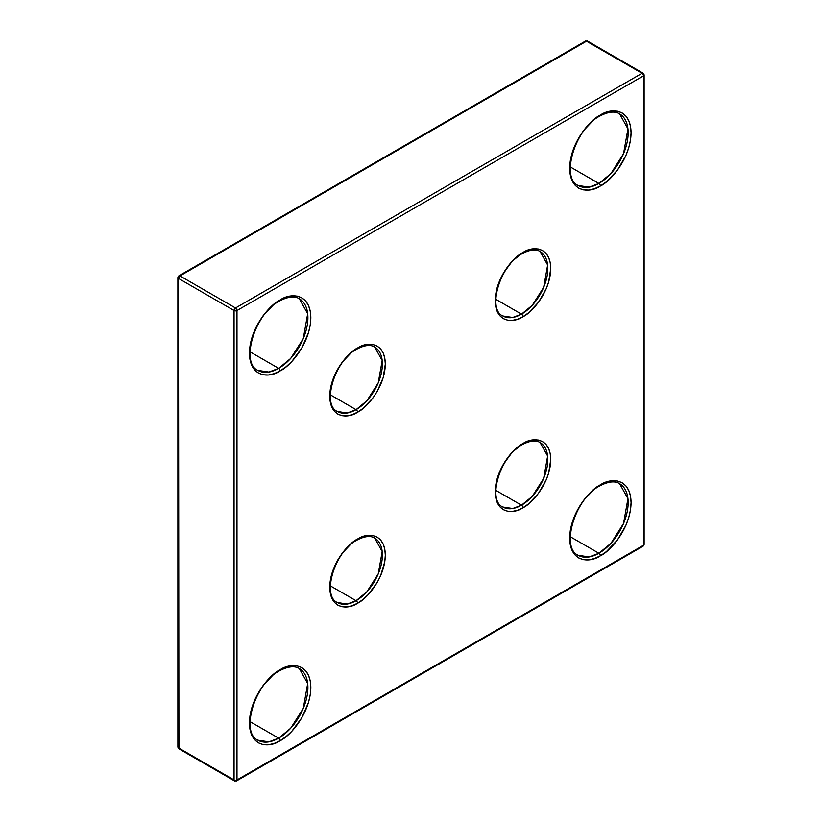 <?xml version="1.0" encoding="UTF-8"?>
<svg xmlns="http://www.w3.org/2000/svg" width="822" height="822" viewBox="0 0 822 822"><rect width="100%" height="100%" fill="white"/><g stroke="black" fill="none" stroke-linecap="round" stroke-linejoin="round"><path stroke-width="1.23" d="M540.116 251.522L547.637 265.003L543.671 287.361L532.317 305.239L521.508 314.158A2.065 1.192 60 0 1 522.967 316.686C531.094 313.285 550.38 292.529 550.75 268.568C550.38 245.038 531.094 246.538 522.967 252.518L512.332 261.108L503.321 273.264L497.3 287.145L495.717 294.081L495.183 300.647L495.717 306.596L497.3 311.702L499.868 315.771L503.321 318.638L507.534 320.19L512.332 320.385L517.552 319.203L522.967 316.686L528.392 312.946L538.41 302.373L546.075 289.087L548.644 282.059L550.75 268.568L550.216 262.608L548.644 257.512L546.075 253.443L542.612 250.576L538.41 249.015L533.601 248.83L528.392 250.011L522.967 252.518A2.065 1.192 60 0 1 522.545 253.474C533.457 247.771 538.502 250.474 540.116 251.522A37.226 21.495 -60 0 1 545.829 281.35A37.226 21.495 -60 0 1 521.508 314.158L512.733 317.487L502.9 315.997C487.117 309.75 499.601 264.961 522.545 253.474A2.065 1.192 -120 0 0 522.967 252.518C514.839 255.93 495.563 276.685 495.183 300.647C495.563 324.176 514.839 322.666 522.967 316.686A2.065 1.192 -120 0 0 521.508 314.158L495.789 299.311L521.508 314.158A37.226 21.495 -60 0 1 502.9 315.997M374.678 347.038L382.189 360.519L378.223 382.888L366.869 400.756L356.06 409.675A2.065 1.192 60 0 1 357.529 412.212C365.656 408.801 384.932 388.046 385.313 364.084C384.932 340.555 365.656 342.055 357.529 348.045L352.104 351.785L342.086 362.358L334.42 375.633L330.269 389.597L329.735 396.163L330.269 402.112L331.852 407.219L334.42 411.288L337.873 414.154L342.086 415.716L346.894 415.901L352.104 414.72L357.529 412.212L362.944 408.462L372.962 397.889L377.175 391.467L383.196 377.586L385.313 364.084L384.778 358.135L383.196 353.028L380.627 348.96L377.175 346.093L372.962 344.541L368.153 344.346L362.944 345.528L357.529 348.045A2.065 1.192 60 0 1 357.097 348.99C368.02 343.288 373.065 346 374.678 347.038A37.226 21.495 -60 0 1 380.381 376.866A37.226 21.495 -60 0 1 356.06 409.675L347.285 413.004L337.452 411.514C321.669 405.277 334.164 360.488 357.097 348.99A2.065 1.192 -120 0 0 357.529 348.045C349.401 351.446 330.115 372.202 329.735 396.163C330.115 419.693 349.401 418.193 357.529 412.212A2.065 1.192 -120 0 0 356.06 409.675L330.352 394.827L356.06 409.675A37.226 21.495 -60 0 1 337.452 411.514M374.678 538.081L382.189 551.562L378.223 573.92L366.869 591.799L356.06 600.718A2.065 1.192 60 0 1 357.529 603.245C365.656 599.844 384.932 579.089 385.313 555.127C384.932 531.598 365.656 533.098 357.529 539.078L352.104 542.828L342.086 553.401L337.873 559.823L331.852 573.705L329.735 587.206L330.269 593.155L331.852 598.262L334.42 602.331L337.873 605.197L342.086 606.749L346.894 606.944L352.104 605.763L357.529 603.245L362.944 599.505L368.153 594.666L377.175 582.51L380.627 575.657L384.778 561.693L385.313 555.127L384.778 549.178L383.196 544.072L380.627 540.003L377.175 537.136L372.962 535.574L368.153 535.389L362.944 536.571L357.529 539.078A2.065 1.192 60 0 1 357.097 540.033C368.02 534.331 373.065 537.033 374.678 538.081A37.226 21.495 -60 0 1 380.381 567.91A37.226 21.495 -60 0 1 356.06 600.718L347.285 604.047L337.452 602.557C321.669 596.31 334.164 551.521 357.097 540.033A2.065 1.192 -120 0 0 357.529 539.078C349.401 542.489 330.115 563.245 329.735 587.206C330.115 610.736 349.401 609.236 357.529 603.245A2.065 1.192 -120 0 0 356.06 600.718L330.352 585.87L356.06 600.718A37.226 21.495 -60 0 1 337.452 602.557M540.116 442.565L547.637 456.046L543.671 478.404L532.317 496.283L521.508 505.201A2.065 1.192 60 0 1 522.967 507.729C531.094 504.328 550.38 483.572 550.75 459.601C550.38 436.081 531.094 437.581 522.967 443.561L512.332 452.141L503.321 464.307L497.3 478.188L495.717 485.124L495.183 491.69L495.717 497.639L497.3 502.745L499.868 506.804L503.321 509.671L507.534 511.233L512.332 511.428L517.552 510.246L522.967 507.729L528.392 503.989L538.41 493.406L546.075 480.13L548.644 473.102L550.75 459.601L550.216 453.652L548.644 448.545L546.075 444.486L542.612 441.62L538.41 440.058L533.601 439.862L528.392 441.054L522.967 443.561A2.065 1.192 60 0 1 522.545 444.507C533.457 438.814 538.502 441.517 540.116 442.565A37.226 21.495 -60 0 1 545.829 472.393A37.226 21.495 -60 0 1 521.508 505.201L512.733 508.52L502.9 507.04C487.117 500.793 499.601 456.005 522.545 444.507A2.065 1.192 -120 0 0 522.967 443.561C514.839 446.963 495.563 467.718 495.183 491.69C495.563 515.219 514.839 513.709 522.967 507.729A2.065 1.192 -120 0 0 521.508 505.201L495.789 490.354L521.508 505.201A37.226 21.495 -60 0 1 502.9 507.04M299.342 668.574L307.685 683.544L303.287 708.389L290.669 728.251L278.658 738.166A2.065 1.192 60 0 1 280.117 740.694C289.108 736.933 310.408 713.989 310.829 687.5C310.408 661.505 289.108 663.159 280.117 669.776L274.127 673.917L263.061 685.599L254.584 700.272L251.748 708.04L250.001 715.705L249.415 722.959L250.001 729.546L251.748 735.187L254.584 739.677L258.406 742.841L263.061 744.568L268.373 744.783L274.127 743.468L280.117 740.694L286.107 736.553L291.872 731.21L301.838 717.77L308.497 702.42L310.243 694.765L310.829 687.5L310.243 680.924L308.497 675.283L305.65 670.793L301.838 667.618L297.184 665.902L291.872 665.686L286.107 666.991L280.117 669.776A2.065 1.192 60 0 1 279.696 670.721C291.635 664.453 297.4 667.3 299.342 668.574A41.357 23.879 -60 0 1 305.681 701.711A41.357 23.879 -60 0 1 278.658 738.166L268.907 741.855L257.974 740.211C240.332 733.09 254.255 683.503 279.696 670.721A2.065 1.192 -120 0 0 280.117 669.776C271.137 673.537 249.826 696.481 249.415 722.959C249.826 748.965 271.137 747.301 280.117 740.694A2.065 1.192 -120 0 0 278.658 738.166L250.022 721.624L278.658 738.166A41.357 23.879 -60 0 1 257.974 740.211M299.342 298.766L307.685 313.747L303.287 338.592L290.669 358.454L278.658 368.359A2.065 1.192 60 0 1 280.117 370.897C289.108 367.136 310.408 344.192 310.829 317.703C310.408 291.697 289.108 293.362 280.117 299.979L274.127 304.119L263.061 315.802L254.584 330.475L251.748 338.243L250.001 345.908L249.415 353.162L250.001 359.738L251.748 365.389L254.584 369.879L258.406 373.044L263.061 374.77L268.373 374.976L274.127 373.671L280.117 370.897L286.107 366.756L291.872 361.413L301.838 347.973L308.497 332.622L310.243 324.967L310.829 317.703L310.243 311.127L308.497 305.486L305.65 300.996L301.838 297.821L297.184 296.105L291.872 295.889L286.107 297.194L280.117 299.979A2.065 1.192 60 0 1 279.696 300.924C291.635 294.656 297.4 297.502 299.342 298.766A41.357 23.879 -60 0 1 305.681 331.913A41.357 23.879 -60 0 1 278.658 368.359L268.907 372.058L257.974 370.414C240.332 363.293 254.255 313.706 279.696 300.924A2.065 1.192 -120 0 0 280.117 299.979C271.137 303.739 249.826 326.673 249.415 353.162C249.826 379.168 271.137 377.504 280.117 370.897A2.065 1.192 -120 0 0 278.658 368.359L250.022 351.826L278.658 368.359A41.357 23.879 -60 0 1 257.974 370.414M619.593 113.878L627.946 128.849L623.538 153.693L610.921 173.555L598.909 183.46A2.065 1.192 60 0 1 600.379 185.998C609.359 182.237 630.669 159.293 631.08 132.804C630.669 106.798 609.359 108.463 600.379 115.08L594.378 119.221L583.312 130.904L578.657 138.004L571.999 153.344L570.252 161.009L569.667 168.263L570.252 174.839L571.999 180.491L574.845 184.981L578.657 188.146L583.312 189.872L588.624 190.088L594.378 188.772L600.379 185.998L606.369 181.857L617.435 170.175L625.912 155.492L628.748 147.724L630.495 140.069L631.08 132.804L630.495 126.228L628.748 120.587L625.912 116.097L622.09 112.922L617.435 111.206L612.123 110.991L606.369 112.295L600.379 115.08A2.065 1.192 60 0 1 599.947 116.025C611.897 109.758 617.651 112.604 619.593 113.878A41.357 23.879 -60 0 1 625.932 147.015A41.357 23.879 -60 0 1 598.909 183.46L589.158 187.159L578.236 185.515C560.583 178.395 574.506 128.807 599.947 116.025A2.065 1.192 -120 0 0 600.379 115.08C591.388 118.841 570.088 141.774 569.667 168.263C570.088 194.269 591.388 192.605 600.379 185.998A2.065 1.192 -120 0 0 598.909 183.46L570.273 166.928L598.909 183.46A41.357 23.879 -60 0 1 578.236 185.515M619.593 483.675L627.946 498.646L623.538 523.491L610.921 543.352L598.909 553.268A2.065 1.192 60 0 1 600.379 555.795C609.359 552.035 630.669 529.091 631.08 502.612C630.669 476.606 609.359 478.26 600.379 484.877L594.378 489.018L583.312 500.701L578.657 507.801L571.999 523.152L570.252 530.807L569.667 538.071L570.252 544.647L571.999 550.288L574.845 554.778L578.657 557.943L583.312 559.669L588.624 559.885L594.378 558.57L600.379 555.795L606.369 551.654L617.435 539.972L625.912 525.299L628.748 517.531L630.495 509.866L631.08 502.612L630.495 496.026L628.748 490.385L625.912 485.894L622.09 482.73L617.435 481.004L612.123 480.788L606.369 482.103L600.379 484.877A2.065 1.192 60 0 1 599.947 485.823C611.897 479.555 617.651 482.401 619.593 483.675A41.357 23.879 -60 0 1 625.932 516.812A41.357 23.879 -60 0 1 598.909 553.268L589.158 556.956L578.236 555.312C560.583 548.202 574.506 498.605 599.947 485.823A2.065 1.192 -120 0 0 600.379 484.877C591.388 488.638 570.088 511.582 569.667 538.071C570.088 564.067 591.388 562.412 600.379 555.795A2.065 1.192 -120 0 0 598.909 553.268L570.273 536.735L598.909 553.268A41.357 23.879 -60 0 1 578.236 555.312M642.054 73.281L235.513 307.993L179.946 275.915L586.487 41.203L642.054 73.281L235.513 307.993L234.054 310.531L234.054 779.955L178.487 747.866L178.487 278.442L234.054 310.531L234.054 779.955A2.065 1.192 0 0 0 236.983 779.955L236.983 310.531L643.513 75.819L643.513 545.243L236.983 779.955L236.983 310.531A2.065 1.192 180 0 1 234.054 310.531L236.983 310.531L235.513 307.993A2.065 1.192 60 0 1 236.983 310.531L643.513 75.819L643.513 545.243L236.983 779.955A2.065 1.192 180 0 1 234.054 779.955A2.065 1.192 120 0 0 234.486 780.9A2.065 1.192 -60 0 1 234.054 779.955L178.487 747.866A2.065 1.192 120 0 0 178.919 748.821L178.487 278.442L234.054 310.531A2.065 1.192 -60 0 1 235.513 307.993L179.946 275.915A2.065 1.192 120 0 0 178.487 278.442A2.065 1.192 180 0 1 177.881 277.6A2.065 1.192 180 0 1 178.487 276.757A2.065 1.192 60 0 1 178.919 275.812A2.065 1.192 60 0 1 179.946 275.915L178.919 275.812L177.881 277.6L178.487 278.442L179.946 275.915L586.487 41.203L642.054 73.281A2.065 1.192 60 0 1 643.513 75.819A2.065 1.192 -120 0 0 642.054 73.281A2.065 1.192 -60 0 1 643.081 73.179A2.065 1.192 120 0 0 642.054 73.281M236.551 780.9A2.065 1.192 -120 0 0 236.983 779.955A2.065 1.192 60 0 1 236.551 780.9A2.065 1.192 60 0 1 235.513 780.797A2.065 1.192 -60 0 1 234.486 780.9L236.551 780.9L643.081 546.188A2.065 1.192 -120 0 0 643.513 545.243A2.065 1.192 0 0 0 644.119 544.4L643.081 546.188L642.054 546.085M178.919 275.812L585.449 41.1L586.487 41.203A2.065 1.192 -120 0 0 585.449 41.1L587.514 41.1A2.065 1.192 120 0 0 586.487 41.203L587.514 41.1L643.081 73.179A2.065 1.192 -60 0 1 643.513 74.134A2.065 1.192 180 0 1 644.119 74.977A2.065 1.192 180 0 1 643.513 75.819A2.065 1.192 0 0 0 644.119 74.977L644.119 544.4L643.081 546.188M177.881 277.6L177.881 747.023A2.065 1.192 0 0 0 178.487 747.866L178.919 748.821L234.486 780.9M179.946 748.719L178.919 748.821M599.947 485.823A2.065 1.192 60 0 1 598.94 485.74M599.947 116.025A2.065 1.192 60 0 1 598.94 115.943M279.696 300.924A2.065 1.192 60 0 1 278.689 300.842M279.696 670.721A2.065 1.192 60 0 1 278.689 670.639M357.097 540.033A2.065 1.192 60 0 1 356.101 539.951M357.097 348.99A2.065 1.192 60 0 1 356.101 348.908M643.081 73.179L644.119 74.977"/></g></svg>
